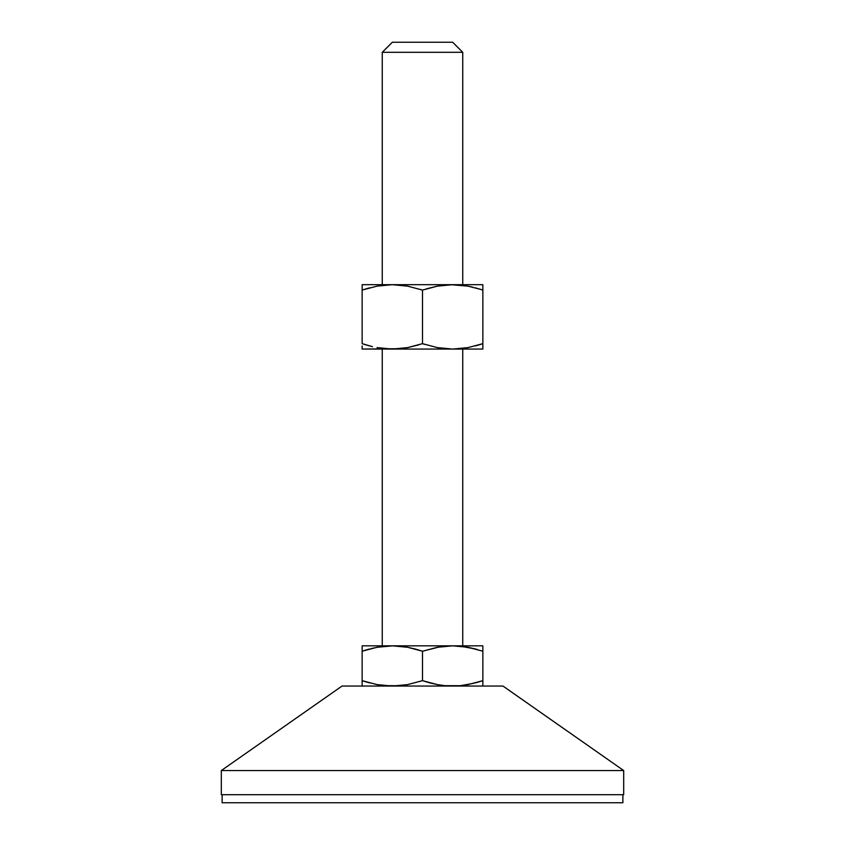 <?xml version="1.0" encoding="UTF-8"?>
<svg xmlns="http://www.w3.org/2000/svg" width="845" height="845" viewBox="0 0 845 845"><rect width="100%" height="100%" fill="white"/><g stroke="black" fill="none" stroke-linecap="round" stroke-linejoin="round"><path stroke-width="1.27" d="M462.743 284.68L462.743 52.306L382.257 52.306L382.257 284.68L382.257 52.306L462.743 52.306L452.677 42.25L392.323 42.25L382.257 52.306L392.323 42.25L452.677 42.25L462.743 52.306L462.743 284.68M462.743 645.823L462.743 349.07L462.743 645.823M382.257 349.07L382.257 645.823L382.257 349.07M391.7 686.055L502.976 686.055L623.694 770.555L502.976 686.055L342.024 686.055L221.305 770.555L623.694 770.555L221.305 770.555L221.305 794.701L623.694 794.701L623.694 770.555L623.694 794.701L221.305 794.701L221.305 770.555L342.024 686.055L392.323 686.055L377.081 684.608L362.146 680.669L362.146 686.055L362.146 680.669L367.48 682.327M622.881 802.75L622.881 794.701L622.881 802.75L222.119 802.75L622.881 802.75M222.119 794.701L222.119 802.75L222.119 794.701M473.844 683.309L460.356 685.686L445.009 685.686L437.435 684.608L422.5 680.669L407.586 684.608L392.323 686.055L399.991 685.686L384.644 685.686L377.06 684.608L362.146 680.669L362.146 651.21L377.06 647.281L392.323 645.823L399.991 646.193L407.565 647.27L422.5 651.21L437.414 647.281L452.677 645.823L467.919 647.27L482.854 651.21L482.854 645.823L482.854 680.669L467.94 684.608L460.356 685.686L465.584 685.01M480.71 681.366L482.854 680.669L482.854 651.21L467.94 647.281L475.418 648.981L460.356 646.193L452.677 645.823L437.414 647.281L452.677 645.823L445.009 646.193M482.854 685.686L482.854 680.669L475.439 682.897M460.345 685.686L445.009 685.686L437.435 684.608L422.5 680.669L422.5 651.21L422.5 680.669L407.586 684.608L400.002 685.686L405.378 684.989M426.239 681.852L437.425 684.608M482.854 682.897L482.854 680.669M362.146 646.193L362.146 685.686M362.146 680.669L369.561 682.897M392.323 686.055L399.991 685.686M422.5 651.21L415.075 648.981L422.5 651.21L439.622 646.89M418.761 650.027L415.064 648.981M392.936 645.823L377.06 647.281L392.323 645.823L384.655 646.193M422.5 680.669L429.925 682.897M429.915 682.897L437.414 684.608M453.29 645.823L362.146 645.823L392.323 645.823L407.565 647.27M475.418 648.981L477.52 649.562M415.085 648.981L407.586 647.281M371.156 648.569L379.416 646.869M364.29 650.513L369.561 648.981M362.146 648.981L362.146 651.21M482.854 651.21L482.854 645.823L452.677 645.823L482.854 645.823M392.323 645.823L452.677 645.823M439.622 347.992L452.677 349.07L437.414 347.612L422.5 343.672L407.565 347.612L399.991 348.689L362.146 349.07L362.146 347.612L362.146 349.07L482.854 349.07L482.854 343.672L467.919 347.612L452.677 349.07L482.854 349.07L482.854 347.612L482.854 348.689M482.854 345.901L482.854 343.672L482.854 345.901M477.499 345.341L482.854 343.672L482.854 284.68L452.677 284.68L482.854 284.68L482.854 287.849L482.854 285.061M418.761 344.866L407.586 347.612L422.5 343.672L407.565 347.612L392.323 349.07L377.06 347.612L392.323 349.07L452.677 349.07L467.919 347.612L482.854 343.672L475.439 345.901M422.595 343.704L424.644 344.369M384.644 348.689L379.352 348.013M367.501 288.409L362.146 290.078L362.146 284.68L392.323 284.68L362.146 284.68L362.146 343.672L372.508 346.651M369.561 345.901L364.29 344.369M362.146 345.901L362.146 348.689M405.378 285.758L392.323 284.68L384.655 285.061L377.081 286.138L362.146 290.078L377.081 286.138L392.323 284.68L452.677 284.68L392.323 284.68L407.586 286.138L422.5 290.078L437.435 286.138L452.677 284.68L467.94 286.138L480.71 289.381M422.405 290.046L420.356 289.381M399.991 285.061L392.323 284.68L407.586 286.138L422.5 290.078L437.414 286.138L426.239 288.884M460.345 285.061L452.677 284.68L467.919 286.138L450.976 284.702M472.492 287.099L465.648 285.737M475.439 287.849L482.854 290.078L482.854 287.849M452.677 349.07L454.378 349.048M392.323 349.07L394.024 349.048M392.323 284.68L390.622 284.702M362.146 285.061L362.146 290.078L369.582 287.839M362.146 343.672L362.146 290.078M422.5 290.078L422.5 343.672L422.5 290.078L437.435 286.138L452.677 284.68M444.998 348.689L437.414 347.612L422.5 343.672M482.854 290.078L482.854 343.672"/></g></svg>

